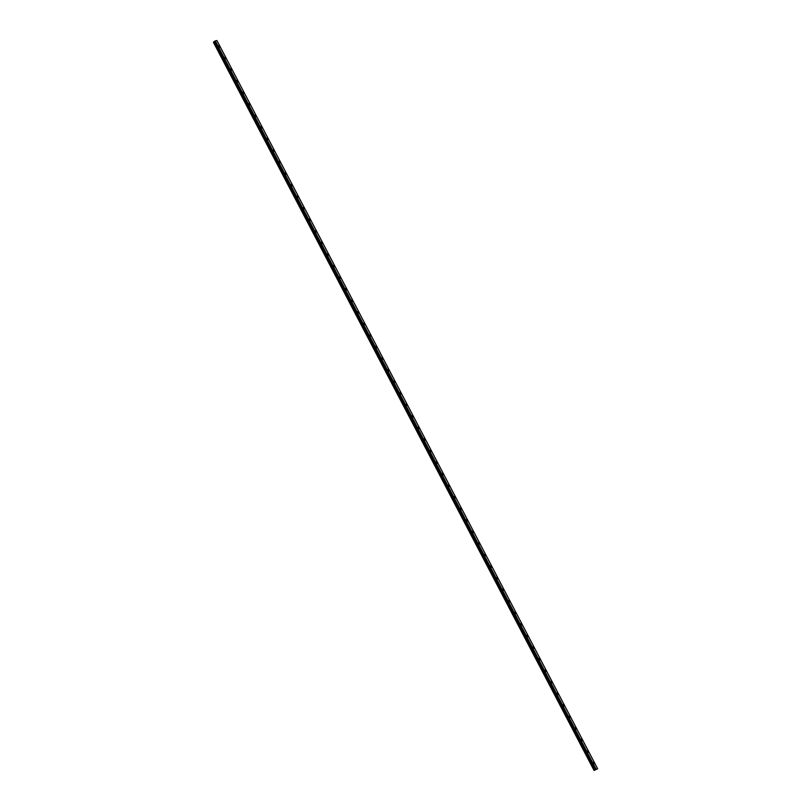 <?xml version="1.0" encoding="UTF-8"?>
<svg xmlns="http://www.w3.org/2000/svg" width="811" height="811" viewBox="0 0 811 811"><rect width="100%" height="100%" fill="white"/><g stroke="black" fill="none" stroke-linecap="round" stroke-linejoin="round"><path stroke-width="1.22" d="M218.635 45.811L219.639 47.16M224.677 57.378L225.681 58.716M230.719 68.935L231.723 70.273M236.761 80.492L237.765 81.83M242.803 92.048L243.807 93.387M248.845 103.605L249.849 104.954M255.891 115.74L255.891 116.51L254.887 115.172L255.891 115.74M254.887 115.172L255.891 116.51M261.943 127.307L261.933 128.067L260.929 126.729L261.943 127.307M260.929 126.729L261.933 128.067M266.971 138.286L267.975 139.624M273.023 149.842L274.017 151.181M279.055 161.409L280.059 162.747M285.107 172.966L286.101 174.304M291.149 184.523L292.153 185.861M297.191 196.08L298.195 197.418M303.233 207.636L304.237 208.974M309.275 219.203L310.278 220.541M315.317 230.76L316.32 232.098M321.359 242.317L322.362 243.655M327.401 253.873L328.404 255.212M333.443 265.43L334.446 266.768M339.485 276.997L340.488 278.335M345.537 288.554L346.53 289.892M351.579 300.111L352.572 301.449M357.621 311.667L358.614 313.005M363.663 323.224L364.666 324.562M369.704 334.791L370.698 336.129M375.746 346.348L376.75 347.686M381.788 357.904L382.792 359.243M387.83 369.461L388.834 370.799M393.872 381.018L394.876 382.366M399.914 392.585L400.918 393.923M405.956 404.142L406.96 405.48M411.998 415.698L413.002 417.036M418.04 427.255L419.044 428.593M424.092 438.812L425.086 440.15M430.134 450.379L431.128 451.717M436.176 461.935L437.18 463.274M442.218 473.492L443.222 474.83M448.26 485.049L449.264 486.387M454.302 496.606L455.306 497.944M460.344 508.173L461.347 509.511M466.386 519.729L467.389 521.067M472.428 531.286L473.431 532.624M478.47 542.843L479.473 544.181M484.512 554.4L485.515 555.738M490.564 565.966L491.557 567.305M496.606 577.523L497.599 578.861M502.648 589.08L503.641 590.418M508.69 600.637L509.683 601.975M514.732 612.193L515.735 613.532M520.774 623.76L521.777 625.099M526.815 635.317L527.819 636.655M532.857 646.874L533.861 648.212M538.899 658.431L539.903 659.769M544.941 669.987L545.945 671.336M550.983 681.554L551.987 682.892M558.039 693.689L558.029 694.449L557.025 693.111L558.039 693.689M557.025 693.111L558.029 694.449M563.077 704.668L564.071 706.006M569.119 716.225L570.113 717.563M575.161 727.781L576.155 729.13M581.203 739.348L582.207 740.686M587.245 750.905L588.249 752.243M593.287 762.462L594.291 763.8M595.467 769.771L596.014 769.467M594.899 769.913L597.636 768.757L594.068 770.45L594.899 769.913L214.205 41.706L213.638 41.99L594.068 770.45M595.325 769.457L214.611 41.27L215.28 40.864L216.932 40.55L597.636 768.757M595.984 769.071L215.29 40.864L595.984 769.071M594.078 770.389L213.374 42.182M595.943 769.092L215.25 40.885M595.639 769.233L214.945 41.037M595.568 769.274L214.874 41.067M595.315 769.467L214.621 41.28L595.304 769.477M595.294 769.578L214.601 41.371L595.284 769.588M214.56 41.452L595.264 769.659L214.58 41.432M594.95 769.892L214.246 41.685M594.402 770.156L213.709 41.949M594.331 770.197L213.638 41.99"/></g></svg>
